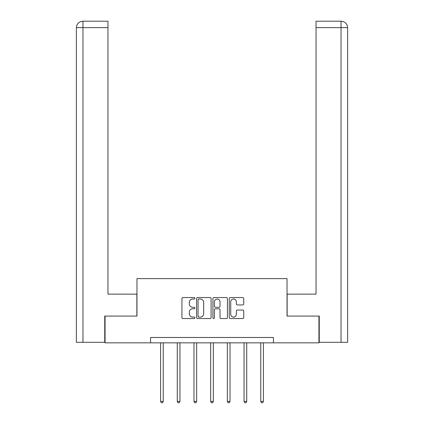 <?xml version="1.0" encoding="UTF-8"?>
<svg xmlns="http://www.w3.org/2000/svg" width="424" height="424" viewBox="0 0 424 424"><rect width="100%" height="100%" fill="white"/><g stroke="black" fill="none" stroke-linecap="round" stroke-linejoin="round"><path stroke-width="0.64" d="M194.876 298.284A0.737 0.737 0 0 0 194.139 297.547L182.977 297.547A1.049 1.049 0 0 0 181.928 298.597L181.928 317.507A1.049 1.049 0 0 0 182.977 318.556L194.139 318.556A0.737 0.737 0 0 0 194.876 317.825A0.737 0.737 0 0 0 194.139 317.088L192.697 317.088A3.36 3.36 0 0 1 189.332 313.728L189.332 312.149A3.36 3.36 0 0 1 192.697 308.789L194.139 308.789A0.737 0.737 0 0 0 194.876 308.052A0.737 0.737 0 0 0 194.139 307.315L192.697 307.315A3.36 3.36 0 0 1 189.332 303.955L189.332 302.381A3.36 3.36 0 0 1 192.697 299.015L194.139 299.015A0.737 0.737 0 0 0 194.876 298.284M242.703 304.951A1.049 1.049 0 0 0 243.752 303.902L243.752 298.597A1.049 1.049 0 0 0 242.703 297.547L230.306 297.547A1.049 1.049 0 0 0 229.257 298.597L229.257 317.507A1.049 1.049 0 0 0 230.306 318.556L242.703 318.556A1.049 1.049 0 0 0 243.752 317.507L243.752 311.099A1.049 1.049 0 0 0 242.703 310.05L237.398 310.05A1.049 1.049 0 0 0 236.348 311.099L236.348 314.279A2.809 2.809 0 0 1 233.539 317.088A2.809 2.809 0 0 1 230.725 314.279L230.725 301.83A2.809 2.809 0 0 1 233.539 299.015A2.809 2.809 0 0 1 236.348 301.83L236.348 303.902A1.049 1.049 0 0 0 237.398 304.951L242.703 304.951M107.961 21.2L82.818 21.2L107.961 21.2L107.961 27.624L82.972 27.624L82.972 342.306L104.749 342.306L104.749 316.081L136.968 316.081L136.968 278.621L287.032 278.621L287.032 316.081L318.928 316.081L318.928 342.841L273.438 342.841L273.438 337.488L150.562 337.488L150.562 342.841L273.438 342.841M105.073 316.081L105.073 342.841L150.562 342.841M211.083 298.597A1.049 1.049 0 0 0 210.028 297.547L197.632 297.547A1.049 1.049 0 0 0 196.582 298.597L196.582 317.507A1.049 1.049 0 0 0 197.632 318.556L210.028 318.556A1.049 1.049 0 0 0 211.083 317.507L211.083 298.597M213.972 297.547L226.368 297.547A1.049 1.049 0 0 1 227.418 298.597L227.418 317.507A1.049 1.049 0 0 1 226.368 318.556L221.063 318.556A1.049 1.049 0 0 1 220.014 317.507L220.014 309.838A1.049 1.049 0 0 0 218.959 308.789L215.44 308.789A1.049 1.049 0 0 0 214.39 309.838L214.39 317.825A0.737 0.737 0 0 1 213.654 318.556A0.737 0.737 0 0 1 212.917 317.825L212.917 298.597A1.049 1.049 0 0 1 213.972 297.547M198.787 299.015A0.737 0.737 0 0 0 198.056 299.752L198.056 316.352A0.737 0.737 0 0 0 198.787 317.088L200.314 317.088A3.36 3.36 0 0 0 203.674 313.728L203.674 302.381A3.36 3.36 0 0 0 200.314 299.015L198.787 299.015M220.014 301.883A2.809 2.809 0 0 0 217.199 299.068A2.809 2.809 0 0 0 214.39 301.883L214.39 306.266A1.049 1.049 0 0 0 215.44 307.315L218.959 307.315A1.049 1.049 0 0 0 220.014 306.266L220.014 301.883M160.569 342.841L160.569 401.406L163.245 401.406L163.245 342.841M163.245 401.406L162.445 402.8L161.374 402.8L160.569 401.406M136.862 316.081L136.862 294.139L107.961 294.139L107.961 27.624M82.972 342.306L76.389 342.306L76.389 27.624C76.77 23.723 78.912 21.582 82.802 21.2L82.818 21.2C78.901 21.587 76.765 23.728 76.389 27.624L76.389 278.086M82.972 21.2L84.413 21.2L82.972 21.2L82.972 27.624L76.389 27.624M287.138 316.081L287.138 294.139L316.039 294.139L316.039 21.2L341.182 21.2L316.039 21.2M347.611 278.086L347.611 27.624L347.611 342.306L319.251 342.306L319.251 316.081L318.928 316.081M341.029 21.2L339.587 21.2L341.029 21.2L341.029 27.624L316.039 27.624M341.029 342.306L341.029 27.624L347.611 27.624C347.23 23.723 345.088 21.582 341.198 21.2M177.269 342.841L177.269 401.406L179.946 401.406L179.946 342.841M179.946 401.406L179.14 402.8L178.069 402.8L177.269 401.406M193.964 342.841L193.964 401.406L196.641 401.406L196.641 342.841M196.641 401.406L195.84 402.8L194.77 402.8L193.964 401.406M210.664 342.841L210.664 401.406L213.336 401.406L213.336 342.841M213.336 401.406L212.535 402.8L211.465 402.8L210.664 401.406M227.359 342.841L227.359 401.406L230.036 401.406L230.036 342.841M230.036 401.406L229.23 402.8L228.16 402.8L227.359 401.406M244.054 342.841L244.054 401.406L246.731 401.406L246.731 342.841M246.731 401.406L245.931 402.8L244.86 402.8L244.054 401.406M260.755 342.841L260.755 401.406L263.431 401.406L263.431 342.841M263.431 401.406L262.626 402.8L261.555 402.8L260.755 401.406"/></g></svg>
